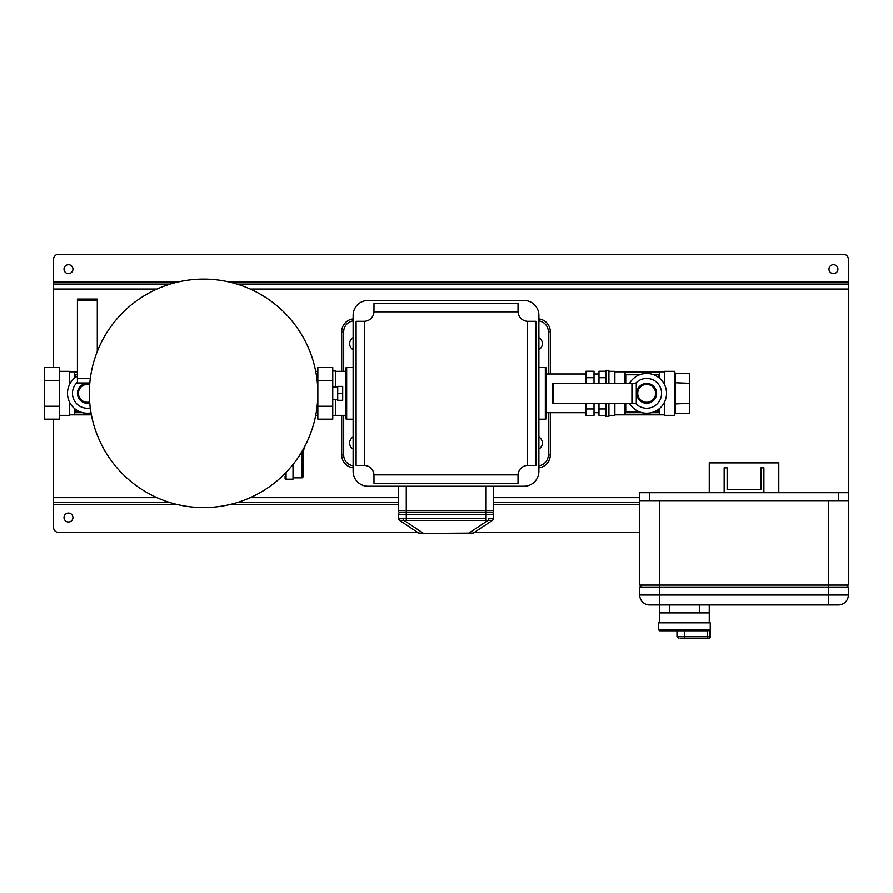 <?xml version="1.0" encoding="UTF-8"?>
<svg xmlns="http://www.w3.org/2000/svg" width="893" height="893" viewBox="0 0 893 893"><rect width="100%" height="100%" fill="white"/><g stroke="black" fill="none" stroke-linecap="round" stroke-linejoin="round"><path stroke-width="1.34" d="M399.718 520.452L399.629 520.396A1.987 1.786 123.7 0 1 398.892 518.744L398.323 514.457A1.886 1.886 0 0 1 400.209 512.56L400.31 512.56A1.987 1.987 0 0 1 398.323 510.573L398.323 486.238M404.172 512.56L491.697 512.56A1.987 1.987 0 0 0 493.684 510.573L493.684 486.238M490.558 520.842L492.378 520.396A1.987 1.786 56.3 0 0 493.115 518.744L488.705 518.744A1.987 0.714 105 0 1 487.969 520.396L468.914 533.088L472.23 533.422L419.777 533.422A1.987 1.987 0 0 1 418.683 533.088L423.092 533.088L404.038 520.396L492.378 520.396L473.323 533.088L419.777 533.422M470.767 533.21L471.962 533.233M472.721 533.21L473.323 533.088A1.987 1.987 90 0 1 472.23 533.422A1.987 1.987 90 0 0 473.323 533.088M398.892 518.744L403.301 518.744A1.987 0.714 75 0 0 404.038 520.396L399.629 520.396L418.683 533.088M403.301 518.744L406.27 518.453L406.27 520.106M398.323 514.457L406.27 514.457L406.27 518.453L485.736 518.453L485.736 514.457L493.684 514.457A1.886 1.886 0 0 0 491.797 512.56A1.886 1.886 0 0 1 493.684 514.457L493.684 518.453A1.987 1.987 0 0 1 492.802 520.106M398.747 519.681L398.323 518.453A1.987 1.987 -56.3 0 0 399.204 520.106A1.987 1.987 0 0 1 398.323 518.453A1.987 1.987 0 0 0 399.204 520.106M487.824 512.56L485.736 512.56L485.736 486.238M493.684 510.573A1.987 1.987 0 0 1 491.697 512.56A1.987 1.987 0 0 0 493.684 510.573L406.27 510.573L406.27 486.238M553.693 383.421L553.693 403.29L552.399 403.29L552.399 383.421L636.307 383.421L636.307 403.29L553.693 403.29M631.943 403.29L631.943 383.421M848.35 500.638L838.415 500.638L838.415 492.69L848.35 492.69L848.35 585.082L639.723 585.082L639.723 492.69L649.658 492.69L649.658 500.638L639.723 500.638M846.363 585.082L848.35 587.069L828.481 587.069L828.481 500.638L659.592 500.638L659.592 587.069L639.723 587.069L641.71 585.082M538.892 419.185L545.344 419.185A0.993 0.993 0 0 0 546.337 418.192L546.337 368.519A0.993 0.993 0 0 0 545.344 367.525L538.892 367.525M838.415 492.69L649.658 492.69M838.415 500.638L649.658 500.638M353.115 367.525L346.663 367.525A0.993 0.993 0 0 0 345.669 368.519L345.669 418.192A0.993 0.993 0 0 0 346.663 419.185L353.115 419.185M368.016 300.461A14.902 14.902 0 0 0 353.115 315.363L353.115 471.337A14.902 14.902 0 0 0 368.016 486.238L523.99 486.238A14.902 14.902 0 0 0 538.892 471.337L538.892 315.363A14.902 14.902 0 0 0 523.99 300.461L368.016 300.461M518.029 475.31L518.04 474.875A9.935 9.935 0 0 1 527.529 465.387L535.912 465.376L535.912 321.324L527.529 321.313A9.935 9.935 0 0 1 518.04 311.824L518.029 303.441L373.977 303.441L373.966 311.824A9.935 9.935 0 0 1 364.478 321.313L356.095 321.324L356.095 465.376L364.478 465.387A9.935 9.935 0 0 1 373.966 474.875L373.977 483.258L518.029 483.258L518.029 475.31M373.966 474.875L518.04 474.875M364.478 321.313L364.478 465.387M518.04 311.824L373.966 311.824M527.529 465.387L527.529 321.313M53.591 419.163L53.591 527.462A4.967 4.967 0 0 0 58.558 532.429L417.69 532.429M848.35 492.69L848.35 259.238A4.967 4.967 0 0 0 843.383 254.271L58.558 254.271A4.967 4.967 0 0 0 53.591 259.238L53.591 367.536M68.493 273.638A4.465 4.465 0 0 0 72.958 269.173A4.465 4.465 0 0 0 68.493 264.696A4.465 4.465 0 0 0 64.017 269.173A4.465 4.465 0 0 0 68.493 273.638M833.448 264.696A4.465 4.465 0 0 1 837.924 269.173A4.465 4.465 0 0 1 833.448 273.638A4.465 4.465 0 0 1 828.983 269.173A4.465 4.465 0 0 1 833.448 264.696M68.493 513.062A4.465 4.465 0 0 1 72.958 517.527A4.465 4.465 0 0 1 68.493 522.003A4.465 4.465 0 0 1 64.017 517.527A4.465 4.465 0 0 1 68.493 513.062M639.723 532.429L474.317 532.429M639.723 502.625L493.684 502.625M398.323 502.625L236.924 502.625M170.284 502.625L53.591 502.625M848.35 284.074L236.924 284.074M170.284 284.074L53.591 284.074M285.068 476.404L285.068 478.19A0.993 0.993 0 0 0 286.061 479.184L293.016 479.184L293.016 464.472M302.95 449.771L302.95 476.851A0.993 0.993 0 0 1 301.957 477.844L301.957 451.478M293.016 477.844L301.957 477.844M302.95 450.519A6.954 6.954 0 0 0 304.915 446.154M337.721 393.355L337.721 386.401L342.689 386.401L342.689 400.31L337.721 400.31L337.721 393.355L342.689 393.355M332.754 406.259L332.754 367.536L317.852 367.536L317.852 419.163L332.754 419.163L332.754 406.259L317.852 406.259M332.754 380.44L317.852 380.44M337.721 387.037L332.754 387.037M337.721 399.662L332.754 399.662M317.852 371.343L315.709 371.343M317.852 415.357L315.709 415.357M550.311 412.7L550.311 454.939A12.915 12.915 0 0 1 538.892 467.776M538.892 318.924A12.915 12.915 0 0 1 550.311 331.761L550.311 374M353.115 467.776A12.915 12.915 0 0 1 341.695 454.939L341.695 415.357M341.695 371.343L341.695 331.761A12.915 12.915 0 0 1 353.115 318.924M538.892 337.654A6.954 6.954 0 0 1 538.892 349.699M538.892 449.045A6.954 6.954 0 0 0 538.892 437.001M353.115 449.045A6.954 6.954 0 0 1 353.115 437.001M353.115 337.654A6.954 6.954 0 0 0 353.115 349.699M332.754 370.997L335.735 370.997L335.735 387.037M335.735 399.662L335.735 415.703L332.754 415.703M90.293 407.967A14.902 14.902 0 0 1 77.434 382.249M91.041 412.879A19.869 19.869 0 0 1 77.434 376.143M709.265 492.69L709.265 462.887L778.808 462.887L778.808 492.69M763.906 492.69L763.906 467.854L760.925 467.854L760.925 489.71L727.148 489.71L727.148 467.854L724.167 467.854L724.167 492.69M635.57 383.421A14.902 14.902 0 0 1 661.579 393.355A14.902 14.902 0 0 1 635.57 403.29M629.476 383.421A19.869 19.869 0 0 1 666.546 393.355A19.869 19.869 0 0 1 629.476 403.29M203.604 507.592A114.248 114.248 0 0 0 317.852 393.355A114.248 114.248 0 0 0 203.604 279.107A114.248 114.248 0 0 0 89.356 393.355A114.248 114.248 0 0 0 203.604 507.592A114.248 114.248 0 0 1 89.356 393.355A114.248 114.248 0 0 1 203.604 279.107M97.304 300.372L77.434 300.372L77.434 299.066L97.304 299.066L97.304 351.485M89.825 382.985L77.434 382.985L77.434 300.372M77.434 378.61L90.305 378.61M708.149 630.782L709.578 629.788L708.149 630.782L659.592 630.782L676.983 630.782L676.983 636.742L710.259 636.742A1.987 1.987 0 0 1 708.272 638.729L680.455 638.729M707.636 630.782L707.636 638.729L708.272 638.729M710.259 636.742L710.259 622.834L658.599 622.834L658.599 629.788L709.578 629.788L709.578 636.742A1.987 1.931 90 0 1 707.636 638.729M709.265 622.834L709.265 612.899L659.592 612.899L659.592 604.952L649.658 604.952A9.935 9.935 0 0 1 639.723 595.017A9.935 9.935 0 0 0 649.658 604.952A9.935 9.935 0 0 1 639.723 595.017L639.723 587.069M659.592 622.834L659.592 612.899M709.265 604.952L709.265 612.899M828.481 604.952L828.481 587.069L659.592 587.069L659.592 595.017L848.35 595.017A9.935 9.935 0 0 1 838.415 604.952L659.592 604.952L659.592 595.017L639.723 595.017M848.35 587.069L848.35 595.017M637.736 393.355A8.941 8.941 0 0 0 646.677 402.296A8.941 8.941 0 0 0 655.618 393.355A8.941 8.941 0 0 0 646.677 384.414A8.941 8.941 0 0 0 637.736 393.355M656.266 395.945L656.612 393.355A9.935 9.935 0 0 1 646.677 403.29A9.935 9.935 0 0 1 636.742 393.355L636.932 395.253M637.055 395.822L637.557 397.285M655.283 398.323L655.909 397.028M658.666 377.505L659.592 372.426L659.592 378.252M659.592 372.426L624.821 372.426L625.747 374.792L625.747 383.421M624.821 372.426L624.821 383.421M658.666 374.792L653.765 374.792M639.6 374.792L625.747 374.792M624.854 372.481L659.57 372.481M659.592 408.447L659.592 414.274L658.666 409.195M625.747 403.29L625.747 411.919L624.821 414.274L624.821 403.29M659.57 414.218L624.854 414.218M625.747 411.919L639.6 411.919M653.765 411.919L658.666 411.919M659.592 414.274L624.821 414.274M674.494 382.74L689.396 383.309L689.396 413.426L675.488 413.426L674.494 414.575M689.396 383.309L689.396 373.274L675.488 373.274L674.494 372.124M674.494 403.96L689.396 403.39M546.337 412.7L586.076 412.7M546.337 374L586.076 374M586.076 403.29L586.076 415.446L594.024 415.446L594.024 403.29M594.024 377.728L594.024 371.254L586.076 371.254L586.076 377.728L594.024 377.728L594.024 383.421M586.076 383.421L586.076 377.728M586.076 408.972L594.024 408.972M594.024 412.7L598.991 412.7M594.024 374L598.991 374M605.945 415.446L598.991 415.446L598.991 403.29M598.991 383.421L598.991 371.254L605.945 371.254M598.991 408.972L605.945 408.972M598.991 377.728L605.945 377.728M605.945 403.29L605.945 416.35L608.926 416.35L608.926 403.29M608.926 383.421L608.926 370.349L605.945 370.349L605.945 383.421M608.926 415.357L614.886 415.357L614.886 403.29M614.886 383.421L614.886 371.343L608.926 371.343M664.559 402.006L664.559 415.357L674.494 415.357L674.494 371.343L664.559 371.343L664.559 384.693M648.977 383.689L651.042 384.425M651.12 384.47L652.928 385.631M614.886 414.854L664.559 414.854M614.886 371.845L664.559 371.845M638.071 388.388L637.446 389.672M637.089 390.766L636.742 393.355A9.935 9.935 0 0 1 646.677 383.421A9.935 9.935 0 0 1 656.612 393.355L656.433 391.458M656.299 390.877L655.808 389.415M89.68 384.716A8.941 8.941 0 0 0 78.428 393.355A8.941 8.941 0 0 0 89.68 401.984M78.763 388.388L77.434 393.355A9.935 9.935 0 0 1 89.758 383.711M75.38 409.195L74.454 414.274L74.454 408.447M75.38 411.919L80.281 411.919M91.276 414.218L74.476 414.218M74.454 414.274L91.287 414.274M74.454 378.252L74.454 372.426L75.38 377.505M74.476 372.481L77.434 372.481M77.434 374.792L75.38 374.792M74.454 372.426L77.434 372.426M59.552 371.343L69.487 371.343L69.487 384.693M69.487 402.006L69.487 415.357L59.552 415.357M44.65 380.44L44.65 367.536L59.552 367.536L59.552 380.44L44.65 380.44L44.65 419.163L59.552 419.163L59.552 380.44M59.552 406.259L44.65 406.259M81.107 401.057L79.477 399.394M77.434 371.845L69.487 371.845M91.399 414.854L69.487 414.854M89.758 402.989A9.935 9.935 0 0 1 77.434 393.355L77.613 395.242M77.747 395.822L78.249 397.285M485.736 512.56L485.736 514.457L406.27 514.457L406.27 510.573L398.323 510.573M485.736 518.453L485.736 520.106M491.797 512.56A1.886 1.886 0 0 1 493.684 514.457A1.886 1.886 0 0 0 491.797 512.56M545.344 419.185L545.344 367.525M346.663 367.525L346.663 419.185M639.723 504.612L493.684 504.612M398.323 504.612L229.523 504.612M177.674 504.612L53.591 504.612M639.723 497.658L493.684 497.658M398.323 497.658L250.196 497.658M157.001 497.658L53.591 497.658M848.35 289.042L250.196 289.042M157.001 289.042L53.591 289.042M848.35 282.088L229.523 282.088M177.674 282.088L53.591 282.088M286.061 472.43L286.061 479.184M550.311 454.939L548.324 454.939L548.324 412.7M538.892 465.766A10.928 10.928 0 0 0 548.324 454.939M550.311 331.761L548.324 331.761A10.928 10.928 0 0 0 538.892 320.933M548.324 374L548.324 331.761M343.682 415.357L343.682 454.939L341.695 454.939M343.682 454.939A10.928 10.928 0 0 0 353.115 465.766M353.115 320.933A10.928 10.928 0 0 0 343.682 331.761L341.695 331.761M343.682 331.761L343.682 371.343M684.429 630.782L684.429 638.729M699.331 612.899L699.331 604.952M669.527 604.952L669.527 612.899M675.488 373.274L675.488 413.426M493.684 518.453L493.26 519.681M400.31 512.56L405.924 512.56M345.669 415.357L335.735 415.357M345.669 371.343L335.735 371.343M658.599 629.788L659.592 630.782M676.983 636.742L678.97 638.729"/></g></svg>
